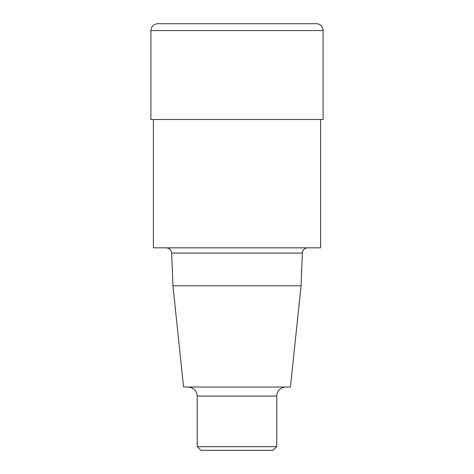<?xml version="1.0" encoding="UTF-8"?>
<svg xmlns="http://www.w3.org/2000/svg" width="474" height="474" viewBox="0 0 474 474"><rect width="100%" height="100%" fill="white"/><g stroke="black" fill="none" stroke-linecap="round" stroke-linejoin="round"><path stroke-width="0.71" d="M153.398 119.501L153.398 247.849L320.602 247.849L320.602 119.501M307.745 247.849A5.421 5.421 0 0 0 302.329 253.063L171.671 253.063L172.933 285.804L183.568 387.033L290.432 387.033L301.067 285.804L172.933 285.804M285.804 387.033A9.036 9.036 0 0 0 276.769 396.068L197.231 396.068C196.692 390.588 193.682 387.572 188.196 387.033M276.769 446.686L197.231 446.686L200.846 450.3L273.154 450.3L276.769 446.686L276.769 396.068M150.91 30.567L150.91 119.501L323.09 119.501L323.09 30.567L150.91 30.567C151.325 26.402 153.612 24.109 157.783 23.7L316.217 23.7A6.867 6.867 0 0 1 323.09 30.567L323.09 119.501M316.217 23.7A6.867 6.867 0 0 1 323.09 30.567M171.671 253.063C171.25 249.881 169.443 248.139 166.256 247.849M301.067 285.804L302.329 253.063M197.231 396.068L197.231 446.686"/></g></svg>
